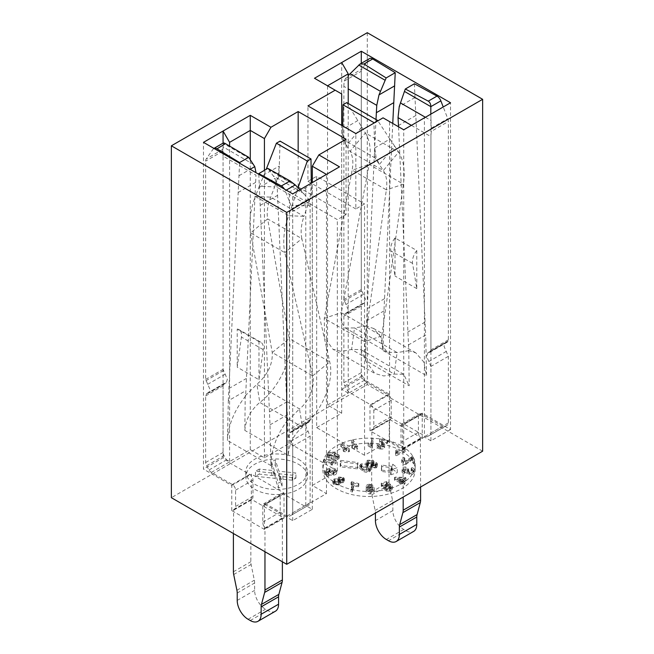 <?xml version="1.0" encoding="UTF-8"?>
<svg xmlns="http://www.w3.org/2000/svg" width="654" height="654" viewBox="0 0 654 654"><rect width="100%" height="100%" fill="white"/><g stroke="black" fill="none" stroke-linecap="round" stroke-linejoin="round"><path stroke-width="0.49" stroke-dasharray="3.27 2.45" d="M381.364 440.093L387.037 441.213L387.503 440.42L379.86 438.916L379.688 439.521L383.154 444.998L380.293 445.726L378.821 443.943L377.309 443.747L377.162 446.944L377.309 443.747C376.851 445.063 377.726 445.954 379.925 446.412C382.091 446.813 383.661 446.429 384.626 445.268L384.626 447.786L384.626 445.268L381.364 440.093L381.364 442.611L387.037 443.723L387.037 441.213M387.037 443.723L387.503 442.938L379.86 441.434L379.86 438.916L379.688 442.03L383.154 447.516L383.269 444.556L383.154 447.516L380.293 448.243L380.293 445.726M380.293 448.243L378.821 446.461L378.65 447.009L378.821 443.943L378.821 446.461L377.309 446.257C376.851 447.573 377.726 448.464 379.925 448.93L379.925 446.412M372.453 445.407L373.115 438.376L371.627 438.327L371.112 443.813L368.227 442.676L368.153 443.51L372.453 445.407L372.453 447.916L373.115 438.376M357.697 446.494L353.021 439.938L351.631 440.265L355.277 445.382L351.811 445.072L352.367 445.848L357.697 446.494L357.697 449.012L353.021 442.447L353.021 439.938M349.473 448.938L341.928 443.379L340.75 443.911L346.636 448.243L343.17 448.489L344.061 449.143L349.473 448.938L349.473 451.448L341.928 445.897L341.928 443.379M327.556 454.783L331.455 456.672C334.341 457.735 336.785 457.579 338.788 456.214L339.197 455.274L334.971 452.568C332.085 451.513 329.641 451.669 327.646 453.034L327.556 457.301L331.455 459.19C334.341 460.244 336.785 460.089 338.788 458.724L339.197 457.792L334.971 455.086C332.085 454.023 329.641 454.178 327.646 455.544L327.556 457.301M339.385 482.448L340.587 481.099L340.235 480.265L343.325 480.142L344.421 478.785L343.456 477.412L338.707 477.044L338.012 478.761L334.129 478.924L332.829 480.535L333.916 482.08L339.385 482.448L339.385 484.966L340.587 483.617L340.235 482.783L343.325 482.652L344.421 481.295L343.456 479.93L338.707 479.562L338.012 481.27L334.129 481.434L332.829 483.053L333.916 484.598L339.385 484.966M337.799 478.131L338.012 481.27L337.799 478.131M352.759 482.938L358.22 484.344L358.809 483.584L351.59 481.72L351.108 482.341L351.95 485.652L350.92 489.176L352.326 489.544L353.462 485.897L352.759 482.938L352.759 485.448L358.22 486.862L358.22 484.344M369.608 484.279C367.646 484.352 366.526 484.957 366.24 486.077L367.728 486.126L369.731 484.99L370.998 485.203L372.641 487.663L369.649 486.772C367.36 486.968 366.199 487.745 366.166 489.102C366.338 490.541 367.638 491.326 370.074 491.44C373.14 491.056 374.497 489.903 374.137 487.974L372.706 485.039L369.608 484.279L369.608 486.797C367.646 486.87 366.526 487.467 366.24 488.595L367.728 488.636L369.731 487.5L370.998 487.712L372.641 490.173L369.649 489.29C367.36 489.486 366.199 490.263 366.166 491.612C366.338 493.059 367.638 493.835 370.074 493.958C373.14 493.574 374.497 492.421 374.137 490.492L372.706 487.549L369.608 486.797M374.145 488.252L374.145 490.77L374.145 488.252M414.227 470.21L414.227 472.728L414.227 470.21C414.571 468.951 413.72 468.092 411.677 467.626L411.17 468.444L413.017 470.071L410.017 471.182L408.202 469.556L408.578 468.983L407.262 468.918L404.736 470.21L403.289 468.861L405.881 467.888L405.93 467.013C403.894 467.005 402.611 467.569 402.096 468.697L402.006 471.714L402.096 468.697C401.744 469.891 402.529 470.684 404.45 471.084L407.205 470.43L409.657 472.074C412.069 472.196 413.59 471.575 414.227 470.21M410.017 473.692L408.202 472.074L408.578 471.493L407.262 471.436L404.736 472.728L403.289 471.379L405.881 470.398L405.93 469.523C403.894 469.523 402.611 470.079 402.096 471.215C401.744 472.401 402.529 473.202 404.45 473.594L407.205 472.948L409.657 474.583C412.069 474.714 413.59 474.093 414.227 472.728C414.571 471.469 413.72 470.602 411.677 470.136L411.17 470.954L413.017 472.58L413.066 469.76L413.017 472.58L410.017 473.692L410.017 471.182M408.137 469.874L408.137 472.392L408.137 469.874M403.232 469.139L403.232 471.648L403.232 469.139M411.783 457.563L413.181 460.915L414.579 460.718L412.682 456.198L405.586 461.054L402.905 459.648L402.987 462.566L402.987 460.048L404.81 458.38L404.295 457.538C402.128 458.021 401.294 458.92 401.793 460.236C402.373 461.503 403.771 462.059 405.979 461.912L411.783 457.563L411.783 460.073L413.181 463.424L413.181 460.915M413.181 463.424L414.579 463.228L412.682 458.716L405.586 463.563L402.987 462.566L404.81 460.898L404.295 460.056C402.128 460.539 401.294 461.438 401.793 462.754L401.638 459.525L401.793 462.754C402.373 464.021 403.771 464.577 405.979 464.422L405.979 461.912M396.21 453.23L405.676 448.791L404.736 448.121L397.37 451.325L397.354 454.097L396.872 449.592L395.752 450.115L396.21 455.748L405.676 451.301L405.676 448.791M401.687 445.954A46.172 26.659 180 0 1 415.208 464.806A46.172 26.659 180 0 1 369.036 491.465A46.172 26.659 180 0 1 322.863 464.806A46.172 26.659 180 0 1 351.362 440.175A46.172 26.659 180 0 1 401.687 445.954M404.115 481.973L405.022 481.287L402.709 480.257L405.93 477.837L404.842 477.355L395.188 477.126L394.444 477.682L400.714 480.461L399.708 481.213L400.796 481.696L401.801 480.943L404.115 481.973L404.115 484.483L405.022 483.796L402.709 482.775L405.93 480.347L404.842 479.864L395.188 479.635L394.444 480.2L400.714 482.971L399.708 483.731L400.796 484.213L401.801 483.453L404.115 484.483M390.054 488.522L392.302 486.584L392.008 485.734L390.544 486.077L390.74 489.225L390.544 486.077L389.49 487.884L385.835 487.026L385.443 486.2L386.898 484.916L390.593 484.475L386.686 481.557L381.266 483.151L381.92 483.886L386.269 482.603L388.353 484.124L385.942 484.336L383.857 486.265L384.348 487.377L386.514 488.603L390.054 488.522L390.054 491.031L392.302 489.102L392.008 485.734M324.556 471.877L328.341 473.332L328.104 472.515L325.635 471.305L325.725 474.191C325.757 472.956 326.935 472.213 329.256 471.959L328.741 473.774C329.608 475.025 331.194 475.499 333.507 475.188C335.886 474.763 336.884 473.848 336.491 472.45C335.126 470.831 332.87 470.349 329.747 470.994C326.158 471.338 324.425 472.466 324.556 474.395L328.341 475.85L328.104 475.033L325.725 474.191L325.725 471.681C325.757 470.447 326.935 469.703 329.256 469.441L328.741 471.264C329.608 472.515 331.194 472.981 333.507 472.679C335.886 472.253 336.884 471.338 336.491 469.94C335.126 468.321 332.87 467.839 329.747 468.485C326.158 468.82 324.425 469.956 324.556 471.877L324.556 474.395L324.556 471.877M328.627 470.757L328.741 473.774L328.627 470.757M336.638 470.553L336.638 473.063L336.638 470.553M336.213 460.31L324.188 459.01L323.91 459.86L333.278 460.874L330.957 462.386L332.387 462.533L336.213 460.31L336.213 462.828L324.188 461.528L324.188 459.01M359.692 465.722L362.414 468.264C364.564 469.817 366.968 470.136 369.616 469.204L370.728 467.798L367.998 465.043C365.848 463.49 363.444 463.179 360.804 464.111L359.684 465.534L359.692 468.231L362.414 470.782C364.564 472.335 366.968 472.646 369.616 471.714L370.728 470.308L367.998 467.561C365.848 466.008 363.444 465.697 360.804 466.629L359.692 468.231L359.692 465.722M367.385 463.4L371.251 463.727L370.908 464.495L371.668 465.484L376.303 465.346L377.448 463.882L376.549 462.631L373.548 462.394L373.957 461.479L372.935 460.163L367.499 460.244L366.24 461.863L367.385 463.4L367.385 465.918L371.251 466.237L370.908 467.013L371.668 468.002L376.303 467.855L377.448 466.4L376.549 465.149L373.548 464.904L373.957 463.997L372.935 462.672L367.499 462.762L366.24 464.381L367.385 465.918M381.862 465.125L381.388 466.425L391.427 467.643L390.651 469.793L397.256 467.667L392.678 464.185L391.901 466.335L381.862 465.125L381.388 471.452L381.388 466.425M340.718 460.457L357.926 462.533L357.452 463.841L340.243 461.757L340.718 460.457L340.718 465.484L357.926 467.561L357.926 462.533M298.355 464.201A30.787 17.772 180 0 1 307.372 476.766A30.787 17.772 180 0 1 276.593 494.538A30.787 17.772 180 0 1 245.806 476.766A30.787 17.772 180 0 1 264.813 460.342A30.787 17.772 180 0 1 298.355 464.201M401.687 450.982A46.172 26.659 180 0 1 415.208 469.834A46.172 26.659 180 0 1 369.036 496.492A46.172 26.659 180 0 1 322.863 469.834A46.172 26.659 180 0 1 351.362 445.202A46.172 26.659 180 0 1 401.687 450.982M482.636 451.195L367.27 384.585L171.364 497.694M251.357 499.264L231.769 510.57L264.42 529.421L284.008 518.115L251.357 499.264L251.357 474.125L231.769 485.44L203.468 469.098L203.468 142.351M422.231 438.311L389.58 419.459L369.992 430.773L402.643 449.625L422.231 438.311L422.231 413.181L450.532 429.514L450.532 102.76M264.42 529.421L264.42 504.291L284.008 492.977L251.357 474.125M264.42 504.291L292.714 520.625L312.31 509.319L305.778 505.542L326.452 493.606L312.31 485.44L337.341 470.986L289.452 443.338L264.42 457.792L250.269 449.625L229.595 461.561L223.063 457.792L203.468 469.098M367.27 32.7L367.27 384.585M312.31 509.319L312.31 182.564L305.778 186.333L339.516 166.852M292.714 520.625L292.714 193.878M258.976 379.729L263.202 349.645A12.312 7.112 120 0 0 260.783 342.189A12.312 7.112 120 0 0 258.976 341.633L258.976 379.729L237.214 367.164L241.432 337.08A12.312 7.112 120 0 0 239.012 329.624A12.312 7.112 120 0 0 237.214 329.068L237.214 367.164M258.976 341.633L237.214 329.068M231.769 510.57L231.769 485.44M223.063 457.792L223.063 143.136M229.595 461.561L229.595 146.063M250.269 449.625L250.269 159.609M264.42 457.792L264.42 170.351M289.452 443.338L289.452 191.99L337.341 219.638L346.048 214.61L346.048 139.204M346.048 214.61L298.159 186.962L289.452 191.99M298.159 186.962L298.159 151.556M337.341 470.986L337.341 219.638M312.31 485.44L312.31 182.564M326.452 493.606L326.452 174.397M305.778 505.542L305.778 186.333M284.008 518.115L284.008 492.977M450.532 429.514L430.937 440.829L430.937 114.074L424.405 117.843L424.405 437.052L403.731 448.996L403.731 129.778L424.405 117.843M430.937 440.829L424.405 437.052M403.731 448.996L389.58 440.829L389.58 121.611L403.731 129.778M383.048 117.843L389.58 121.611M389.58 440.829L364.548 455.274L364.548 203.925L355.841 208.953L355.841 133.555M364.548 455.274L316.659 427.626L316.659 176.278L364.548 203.925M316.659 427.626L341.69 413.181L341.69 125.38M355.841 208.953L307.952 181.305L307.952 105.907M307.952 181.305L316.659 176.278M341.69 413.181L327.548 405.006L327.548 85.797L341.69 93.963M327.548 405.006L348.222 393.07L348.222 103.487M327.548 85.797L314.484 78.259M348.222 393.07L341.69 389.302L341.69 62.547M341.69 389.302L361.286 377.987L361.286 63.332M416.786 250.523A12.312 7.112 120 0 0 412.568 263.407L416.786 288.618L416.786 250.523L395.024 237.95A12.312 7.112 120 0 0 390.798 250.842L395.024 276.045L395.024 237.95M416.786 288.618L395.024 276.045M361.286 377.987L389.58 394.329L389.58 419.459M422.231 413.181L402.643 424.487L369.992 405.635L389.58 394.329M369.992 430.773L369.992 405.635M402.643 449.625L402.643 424.487M405.676 451.301L404.736 450.631L397.354 454.097L396.872 452.11L395.752 452.633L395.596 455.315L395.596 452.805M395.596 455.315L396.21 455.748M395.752 452.633L395.752 450.115M396.872 452.11L396.872 449.592M404.736 450.631L404.736 448.121M405.979 464.422L411.783 460.073M404.295 460.056L404.295 457.538M404.81 460.898L404.81 458.38M405.586 463.563L405.586 461.054M411.718 458.953L411.718 456.443M412.682 458.716L412.682 456.198M414.579 463.228L414.579 460.718M411.677 470.136L411.677 467.626M409.657 474.583L409.657 472.074M407.205 472.948L407.205 470.43M404.45 473.594L404.45 471.084M405.93 469.523L405.93 467.013M405.881 470.398L405.881 467.888M404.736 472.728L404.736 470.21M407.229 471.567L407.229 469.057M407.262 471.436L407.262 468.918M408.578 471.493L408.578 468.983M411.17 470.954L411.17 468.444M401.621 482.292L397.256 480.355L403.943 480.543L401.621 482.292L401.621 479.774L397.256 477.845L403.943 478.025L401.621 479.774M405.022 483.796L405.022 481.287M401.801 483.453L401.801 480.943M400.796 484.213L400.796 481.696M399.708 483.731L399.708 481.213M400.714 482.971L400.714 480.461M394.444 480.2L394.444 477.682M395.188 479.635L395.188 477.126M404.842 479.864L404.842 477.355M405.93 480.347L405.93 477.837M402.709 482.775L402.709 480.257M403.943 480.543L403.943 478.025M397.256 480.355L397.256 477.845M392.008 488.252L390.544 488.595L389.49 490.402L385.835 489.544L385.443 488.718L386.898 487.426L390.593 486.993L386.686 484.066L381.266 485.66L381.92 486.404L386.269 485.121L388.353 486.641L385.942 486.854L383.857 488.783L384.348 489.887L386.514 491.113L386.514 488.603M386.514 491.113L390.054 491.031M384.348 489.887L384.348 487.377M385.942 486.854L385.942 484.336M388.353 486.641L388.353 484.124M386.269 485.121L386.269 482.603M381.92 486.404L381.92 483.886M381.266 485.66L381.266 483.151M386.686 484.066L386.686 481.557M390.593 486.993L390.593 484.475M389.424 487.459L389.424 484.941M386.898 487.426L386.898 484.916M385.835 489.544L385.835 487.026M389.49 490.402L389.49 487.884M372.469 491.522L370.074 493.247L367.687 491.644L367.687 489.094L369.984 487.532L372.469 489.012L370.074 490.729L367.687 489.135L367.687 491.644L369.984 490.042L372.469 491.522L372.469 489.012M366.24 488.595L366.24 486.077M372.706 487.549L372.706 485.039M370.074 493.958L370.074 491.44M366.166 491.612L366.166 489.102M369.649 489.29L369.649 486.772M372.641 490.173L372.641 487.663M370.998 487.712L370.998 485.203M369.731 487.5L369.731 484.99M368.259 487.892L368.259 485.374M367.728 488.636L367.728 486.126M369.984 490.042L369.984 487.532M370.074 493.247L370.074 490.729M358.22 486.862L358.809 486.102L351.59 484.238L351.108 484.851L351.95 488.17L350.92 491.694L352.326 492.053L352.326 489.544M352.326 492.053L353.462 488.415L352.759 485.448M350.92 491.694L350.92 489.176M351.762 489.781L351.762 487.271M351.108 484.851L351.108 482.341M351.59 484.238L351.59 481.72M358.809 486.102L358.809 483.584M342.369 481.957L339.565 481.81L339.05 481.058L339.72 480.232L342.5 480.379L343.007 481.14L342.369 481.957L342.369 479.447L339.565 479.3L339.05 478.54L339.72 477.722L342.5 477.87L343.007 478.622L342.369 479.447M338.38 484.287L334.84 484.124L334.21 483.2L335.11 482.112L338.658 482.292L339.271 483.2L338.38 484.287L338.38 481.777L334.84 481.614L334.21 480.682L335.11 479.603L338.658 479.774L339.271 480.69L338.38 481.777M340.235 482.783L340.235 480.265M333.916 484.598L333.916 482.08M334.129 481.434L334.129 478.924M338.707 479.562L338.707 477.044M343.456 479.93L343.456 477.412M343.325 482.652L343.325 480.142M342.5 480.379L342.5 477.87M339.565 481.81L339.565 479.3M339.72 480.232L339.72 477.722M338.658 482.292L338.658 479.774M334.84 484.124L334.84 481.614M335.11 482.112L335.11 479.603M331.954 471.648L335.33 472.867L335.249 470.022L333.066 471.828L329.837 470.479L329.927 473.373C329.706 472.466 330.384 471.894 331.954 471.648L331.954 469.139L335.249 470.022L335.249 472.531L333.066 474.338L329.927 473.373L329.927 470.864C329.706 469.956 330.384 469.376 331.954 469.139M328.341 475.85L328.341 473.332M329.747 470.994L329.747 468.485M333.507 475.188L333.507 472.679M329.542 471.918L329.542 469.409M329.256 471.959L329.256 469.441M328.104 475.033L328.104 472.515M333.066 474.338L333.066 471.828M324.188 461.528L323.91 462.378L333.278 463.392L330.957 464.896L332.387 465.051L336.033 463.375L336.033 460.866M336.033 463.375L336.213 462.828M332.387 465.051L332.387 462.533M330.957 464.896L330.957 462.386M333.278 463.392L333.278 460.874M323.91 462.378L323.91 459.86M332.134 458.397C329.747 457.964 328.61 457.113 328.749 455.863C330.401 455.037 332.248 455.045 334.292 455.879C336.696 456.312 337.824 457.154 337.668 458.421L336.156 459.043L332.134 458.397L332.134 455.879C329.747 455.446 328.61 454.604 328.749 453.345C330.401 452.527 332.248 452.527 334.292 453.361C336.696 453.794 337.824 454.644 337.668 455.903L336.156 456.533L332.134 455.879M328.545 456.345L328.749 453.345L328.545 456.345M337.881 457.923L337.881 455.405L337.881 457.923M331.455 459.19L331.455 456.672M327.646 455.544L327.646 453.034M338.788 458.724L338.788 456.214M336.156 459.043L336.156 456.533M334.292 455.879L334.292 453.361M341.928 445.897L340.75 446.429L346.636 450.753L343.17 450.998L344.061 451.661L348.721 451.791L348.721 449.282M348.721 451.791L349.473 451.448M344.061 451.661L344.061 449.143M343.17 450.998L343.17 448.489M346.636 450.753L346.636 448.243M340.75 446.429L340.75 443.911M353.021 442.447L351.631 442.783L355.277 447.892L351.811 447.589L352.367 448.366L356.806 449.224L356.806 446.707M356.806 449.224L357.697 449.012M352.367 448.366L352.367 445.848M351.811 447.589L351.811 445.072M355.277 447.892L355.277 445.382M351.631 442.783L351.631 440.265M373.115 440.886L371.627 440.845L371.112 446.322L368.227 445.194L368.153 446.02L371.497 447.892L371.497 445.374M371.497 447.892L372.453 447.916M368.153 446.02L368.153 443.51M368.227 445.194L368.227 442.676M371.112 446.322L371.112 443.813M371.627 440.845L371.627 438.327M379.925 448.93C382.091 449.323 383.661 448.946 384.626 447.786L381.364 442.611M379.86 441.434L379.688 442.03L379.86 441.434M387.503 442.938L387.503 440.42M363.534 470.136L361.237 468.035L361.809 467.201C363.763 466.727 365.455 467.062 366.886 468.207L369.191 470.332L368.603 471.142L366.845 471.469L363.534 470.136L363.534 467.626L361.237 465.517L361.809 464.692C363.763 464.217 365.455 464.544 366.886 465.689L369.191 467.814L368.603 468.632L366.845 468.951L363.534 467.626M362.414 470.782L362.414 468.264M360.804 466.629L360.804 464.111M367.998 467.561L367.998 465.043M369.616 471.714L369.616 469.204M366.845 471.469L366.845 468.951M361.809 467.201L361.809 464.692M366.886 468.207L366.886 465.689M368.603 471.142L368.603 468.632M372.78 467.348L372.216 466.629L372.87 465.844L375.404 465.779L375.936 466.506L375.314 467.267L372.78 467.348L372.78 464.839L372.216 464.119L372.87 463.334L375.404 463.261L375.936 463.997L375.314 464.757L372.78 464.839M368.521 465.28L367.736 464.332L368.513 463.334L371.832 463.326L372.592 464.324L371.824 465.288L368.521 465.28L368.521 462.77L367.736 461.822L368.513 460.817L371.832 460.817L372.592 461.814L371.824 462.77L368.521 462.77M371.251 466.237L371.251 463.727M367.499 462.762L367.499 460.244M372.935 462.672L372.935 460.163M373.548 464.904L373.548 462.394M376.549 465.149L376.549 462.631M376.303 467.855L376.303 465.346M371.668 468.002L371.668 465.484M375.314 467.267L375.314 464.757M372.87 465.844L372.87 463.334M375.404 465.779L375.404 463.261M371.824 465.288L371.824 462.77M368.513 463.334L368.513 460.817M371.832 463.326L371.832 460.817M381.862 470.152L391.901 471.362L391.901 466.335M391.901 471.362L392.678 469.212L392.678 464.185M392.678 469.212L397.256 472.695L397.256 467.667M391.427 467.643L391.427 472.67L390.651 474.82L390.651 469.793M390.651 474.82L397.256 472.695M391.427 472.67L381.388 471.452M357.452 463.841L357.452 468.869L340.243 466.784L340.718 465.484M340.243 466.784L340.243 461.757M357.452 468.869L357.926 467.561M298.355 459.173A30.787 17.772 180 0 1 307.372 471.738A30.787 17.772 180 0 1 276.593 489.511A30.787 17.772 180 0 1 245.806 471.738A30.787 17.772 180 0 1 264.813 455.315A30.787 17.772 180 0 1 298.355 459.173M259.229 469.081L255.477 471.248L275.236 473.365L278.367 483.167L282.062 481.033L279.405 473.807L292.199 475.188L295.943 473.022L278.923 471.191L275.293 459.811L271.59 461.945L274.386 470.708L259.229 469.081L259.229 474.109L255.477 476.276L255.477 471.248M255.477 476.276L275.236 478.393L278.367 488.195L282.062 486.061L279.405 478.834L292.199 480.216L295.943 478.049L278.923 476.218L275.293 464.839L271.59 466.972L274.386 475.736L259.229 474.109M274.386 475.736L274.386 470.708M271.59 466.972L271.59 461.945M275.293 464.839L275.293 459.811M278.923 476.218L278.923 471.191M295.943 478.049L295.943 473.022M292.199 480.216L292.199 475.188M279.405 478.834L279.405 473.807M282.062 486.061L282.062 481.033M278.367 488.195L278.367 483.167M275.236 478.393L275.236 473.365M392.76 123.451L383.972 310.903L383.048 350.593L380.816 337.088L373.499 328.422L366.036 326.044L365.635 360.648L409.175 385.778L408.775 350.724L398.548 126.786M408.374 350.495L415.731 352.8L423.653 361.817L426.588 375.723L425.664 334.979L408.251 345.034M414.399 83.761L425.664 334.979M420.596 487.009L420.367 438.27A7.693 4.447 -120 0 1 418.421 432.327L418.421 416.001A4.619 2.665 60 0 1 419.377 413.892A4.619 2.665 60 0 1 421.691 414.121L442.644 426.22A4.619 2.665 -120 0 0 444.957 426.449L447.393 425.043A4.619 2.665 -120 0 0 448.35 422.925L448.35 356.34L444.05 346.367L445.276 342.737L447.271 342.214L448.35 339.818L448.35 121.521A6.442 3.72 -120 0 0 447.769 118.676L443.232 106.978M361.286 306.072L343.873 316.119L344.96 313.724L362.373 303.669L361.286 306.072L361.286 372.657A4.619 2.665 -120 0 0 362.242 375.878L364.679 380.105A4.619 2.665 -120 0 0 366.992 382.541L387.945 394.64A4.619 2.665 60 0 1 391.215 400.297L391.215 416.623A7.693 4.447 60 0 1 389.62 420.146A7.693 4.447 60 0 1 389.269 420.309L389.04 481.916A12.312 7.112 -120 0 0 389.334 484.688L392.547 500.408A12.312 7.112 60 0 1 392.85 503.179L392.85 510.578A15.394 8.886 -120 0 0 403.731 529.429L405.905 530.68A15.394 8.886 -120 0 0 413.606 531.44M362.373 303.669L364.36 303.145L365.586 299.516L361.286 289.55L361.286 71.253A6.442 3.72 -120 0 1 361.866 69.079L368.774 59.244A6.156 3.556 -120 0 1 369.469 58.607M376.001 119.527L366.436 326.281M344.96 313.724L346.947 313.201L348.173 309.571L343.873 299.606L343.873 86.369L348.222 88.879M343.873 316.119L343.873 382.713A4.619 2.665 -120 0 0 344.83 385.925L347.266 390.16A4.619 2.665 -120 0 0 349.579 392.596L370.532 404.695A4.619 2.665 60 0 1 373.802 410.352L373.802 426.678A7.693 4.447 60 0 1 372.208 430.201A7.693 4.447 60 0 1 371.856 430.365L371.619 491.971A12.312 7.112 -120 0 0 371.922 494.743L375.134 510.463A12.312 7.112 60 0 1 375.429 513.088M418.421 416.001L401.008 426.056L401.008 442.382A7.693 4.447 -120 0 0 402.954 448.317L403.183 497.065M401.008 426.056A4.619 2.665 60 0 1 401.965 423.947A4.619 2.665 60 0 1 404.27 424.176L425.231 436.275A4.619 2.665 -120 0 0 427.544 436.504L429.98 435.09A4.619 2.665 -120 0 0 430.937 432.981L430.937 366.395L426.637 356.422L427.863 352.792L429.858 352.269L430.937 349.874L430.937 136.637A30.787 17.772 120 0 1 431.387 131.323L448.35 121.521M430.806 114.148L431.387 131.323M343.873 86.369A30.787 17.772 120 0 1 344.315 81.047L345.467 78.545L348.222 75.57M408.775 350.724L397.109 352.571L387.356 352.236L382.574 346.015L381.74 335.984L403.404 184.175C405.3 170.833 403.714 160.156 398.646 152.145L383.318 170.539L350.037 151.327L346.424 145.49L343.554 138.346L342.671 129.476L357.82 120.549L361.744 127.097L346.424 145.49L342.533 139.228L342.721 125.977M361.744 127.097L365.365 132.934L350.037 151.327C352.841 155.995 353.544 162.257 352.138 170.114L386.359 189.873L364.703 341.674L381.74 335.984L341.323 312.645L369.183 164.416L403.404 184.175L386.359 189.873C387.438 181.82 386.424 175.378 383.318 170.539L379.328 164.489L394.648 146.095L398.646 152.145L365.365 132.934C370.139 140.765 371.415 151.262 369.183 164.416L352.138 170.114L324.286 318.343L324.531 337.513L332.935 349.252L341.445 351.476L351.582 349.457L360.861 349.563L365.635 360.648M387.356 352.244L345.247 327.932L341.224 322.144L341.323 312.645L324.286 318.343L364.703 341.674L365.864 361.376L375.044 373.573L332.935 349.261M345.247 327.924L354.484 327.956L351.582 349.457L394.207 374.072L403.747 374.317L409.175 385.778M366.036 326.044L354.484 327.956L397.109 352.571L394.207 374.072L383.898 375.976L375.044 373.573M394.648 146.095L389.874 139.049L374.726 147.984L375.044 157.99L379.328 164.489L376.05 157.099L374.726 147.984L373.933 123.107M389.874 139.049L377.865 120.835M346.71 102.613L357.82 120.549M425.084 322.07L407.671 332.126M415.903 115.48L398.49 125.527M344.315 81.047L361.286 71.253M383.972 310.903L366.559 320.959M375.044 157.99L342.533 139.228M384.552 298.674L367.139 308.729M389.04 420.399L371.619 430.455M420.596 438.63L403.183 448.677M444.957 426.449L427.544 436.504L444.957 426.449M447.393 425.043L429.98 435.09L447.393 425.043M431.37 128.143L447.769 118.676M345.467 78.545L361.866 69.079M258.788 174.291L270.028 424.838L270.952 465.583C271.075 449.944 276.609 434.828 287.564 420.244L288.365 455.527L244.825 430.397L245.225 395.793L245.626 396.022L255.967 175.108L223.063 156.118L223.063 369.346L227.363 379.32L226.137 382.95L208.724 393.005L209.95 389.375L205.65 379.402L205.65 161.113A6.442 3.72 60 0 1 206.231 158.93L213.139 149.104A6.156 3.556 60 0 1 213.833 148.458A6.156 3.556 60 0 1 213.948 148.401M245.626 396.022C234.304 410.401 228.23 425.214 227.412 440.444L228.336 400.763L245.749 390.708M239.577 163.189L228.336 400.763M233.404 533.509L233.633 510.169A7.693 4.447 60 0 0 233.985 509.997A7.693 4.447 60 0 0 235.579 506.474L235.579 490.148A4.619 2.665 -120 0 0 232.309 484.5L211.356 472.392A4.619 2.665 60 0 1 209.043 469.956L206.607 465.73A4.619 2.665 60 0 1 205.65 462.509L205.65 395.923L206.738 393.528L208.724 393.005M264.96 551.731L264.96 528.481L282.381 518.426L282.144 518.066A7.693 4.447 -120 0 1 280.198 512.131L280.198 495.806A4.619 2.665 -120 0 1 281.155 493.696L263.742 503.744A4.619 2.665 -120 0 0 262.785 505.861L262.785 522.186A7.693 4.447 -120 0 0 264.731 528.121L264.96 528.481M292.714 446.191L310.127 436.136L305.827 426.171L307.053 422.541L289.64 432.596L288.414 436.226L292.714 446.191L292.714 512.785A4.619 2.665 60 0 1 291.758 514.894L289.321 516.3A4.619 2.665 60 0 1 287.008 516.08L266.055 503.972A4.619 2.665 -120 0 0 263.742 503.744M289.64 432.596L291.635 432.065L292.714 429.67L292.714 211.381A6.442 3.72 60 0 0 292.134 208.528L285.226 190.723A6.156 3.556 60 0 0 284.416 189.08M307.053 422.541L309.048 422.018L310.127 419.623L310.127 206.386L277.231 187.387L287.564 420.244M310.127 436.136L310.127 502.73A4.619 2.665 60 0 1 309.17 504.839L306.734 506.253A4.619 2.665 60 0 1 304.421 506.024L283.468 493.925A4.619 2.665 -120 0 0 281.155 493.696M282.381 561.786L282.381 518.426M275.383 611.245A15.394 8.886 60 0 1 267.682 610.484L265.508 609.226A15.394 8.886 60 0 1 254.627 590.374L254.627 582.984A12.312 7.112 -120 0 0 254.324 580.204L251.111 564.492A12.312 7.112 60 0 1 250.817 561.721L251.046 500.114A7.693 4.447 60 0 0 251.398 499.942A7.693 4.447 60 0 0 252.992 496.419L252.992 480.101A4.619 2.665 -120 0 0 249.73 474.444L228.769 462.345A4.619 2.665 60 0 1 226.456 459.901L224.02 455.674A4.619 2.665 60 0 1 223.063 452.462L223.063 385.868L224.159 383.473L226.137 382.95M277.231 187.387L275.007 178.313L267.846 168.372M223.333 142.989L222.613 151.311A30.787 17.772 -60 0 1 223.063 156.118M310.127 206.386A30.787 17.772 -60 0 0 309.685 201.579L308.533 199.061L300.022 189.66M245.225 395.793L256.891 384.299C267.699 374.832 272.816 364.237 272.26 352.522L250.596 232.881C248.7 222.115 250.286 209.967 255.354 196.445L270.682 197.14L303.963 216.36L307.576 205.912L310.446 194.974L311.329 184.583L296.18 193.143L292.256 205.209L307.576 205.912L311.468 194.696L311.304 183.145M292.256 205.209L288.635 215.657L303.963 216.36C301.159 224.608 300.456 232.039 301.862 238.653L267.641 218.902L289.297 338.543L272.26 352.522L312.677 375.862L284.817 252.64L250.596 232.881L267.641 218.902C266.562 212.468 267.576 205.217 270.682 197.14L274.672 186.913L259.352 186.21L255.354 196.445L288.635 215.657C283.861 229.35 282.585 241.678 284.817 252.64L301.862 238.653L329.714 361.875C334.66 381.159 321.425 412.862 302.418 427.062C293.499 434.804 288.815 444.295 288.365 455.527M287.964 420.473L299.516 408.913L302.418 427.062L259.793 402.447L256.891 384.299L299.516 408.913C309.04 401.728 315.4 385.713 312.677 375.862L329.714 361.875L289.297 338.543C293.262 357.321 278.89 388.394 259.793 402.447C250.76 410.132 245.765 419.443 244.825 430.397M259.352 186.21L264.126 174.643L279.274 166.075L278.956 175.934L274.672 186.913L277.95 176.22L279.274 166.075L280.084 141.125M264.126 174.643L266.203 169.321M298.061 187.714L296.18 193.143M228.916 388.533L246.329 378.478M238.097 192.529L255.51 182.474M309.685 201.579L292.714 211.381M270.028 424.838L287.441 414.783M278.956 175.934L311.468 194.696M269.448 411.93L286.861 401.875M291.758 514.894L309.17 504.839M289.321 516.3L306.734 506.253L289.321 516.3M233.404 510.259L250.817 500.204M222.613 151.311L205.65 161.113M260.267 205.331L277.68 195.276M222.63 149.464L206.231 158.93M308.533 199.061L292.134 208.528M410.058 461.716L410.058 459.206M409.044 461.07L409.044 458.56M334.971 455.086L334.971 452.568M382.843 444.336L382.843 441.818M381.356 444.483L381.356 441.965M412.568 263.407L390.798 250.842M263.202 349.645L241.432 337.08M271.868 475.466L271.868 470.439M273.985 474.469L273.985 469.441M282.896 479.21L282.896 474.183M280.345 480.69L280.345 475.662M383.048 350.593L426.588 375.723M411.399 125.355L430.937 136.637M425.386 117.279L430.773 120.385M361.286 289.55L343.873 299.606M361.449 290.916L344.037 300.963M448.35 339.818L430.937 349.874M448.186 340.996L430.773 351.043M363.281 303.431L345.868 313.479M361.286 372.657L343.873 382.713M362.242 375.878L344.83 385.925M364.679 380.105L347.266 390.16M366.992 382.541L349.579 392.596M387.945 394.64L370.532 404.695M391.215 400.297L373.802 410.352M391.215 416.623L373.802 426.678M389.269 420.309L371.856 430.365M389.04 481.916L371.619 491.971M389.334 484.688L371.922 494.743M392.547 500.408L375.134 510.463M392.85 503.179L375.429 513.235M392.85 510.578L375.429 520.625M403.731 529.429L386.318 539.476M405.905 530.68L388.492 540.735M420.367 438.27L402.954 448.317M418.421 432.327L401.008 442.382M421.691 414.121L404.27 424.176M442.644 426.22L425.231 436.275M448.35 422.925L430.937 432.981M446.355 342.459L428.942 352.514M446.355 351.386L428.942 361.441M448.35 356.34L430.937 366.395M363.281 294.496L345.868 304.551M414.938 97.528L399.234 106.594M358.752 65.032L368.774 59.244M270.952 465.583L227.412 440.444M295.248 184.935L268.859 169.697M249.55 158.554L223.161 143.316L213.139 149.104M253.605 164.497L223.227 146.954M303.996 193.584L273.609 176.04M292.714 429.67L310.127 419.623M292.551 430.847L309.963 420.792M205.65 379.402L223.063 369.346M205.814 380.767L223.227 370.712M290.719 441.246L308.132 431.19M292.714 512.785L310.127 502.73M287.008 516.08L304.421 506.024M266.055 503.972L283.468 493.925M262.785 505.861L280.198 495.806M262.785 522.186L280.198 512.131M264.731 528.121L282.144 518.066M250.269 620.54L267.682 610.484M248.095 619.281L265.508 609.226M237.214 600.429L254.627 590.374M237.214 593.031L254.627 582.984M236.912 590.26L254.324 580.204M233.699 574.547L251.111 564.492M233.404 571.776L250.817 561.721M233.633 510.169L251.046 500.114M235.579 506.474L252.992 496.419M235.579 490.148L252.992 480.101M232.309 484.5L249.73 474.444M211.356 472.392L228.769 462.345M209.043 469.956L226.456 459.901M206.607 465.73L224.02 455.674M205.65 462.509L223.063 452.462M207.645 384.356L225.058 374.301M207.645 393.283L225.058 383.228M205.65 395.923L223.063 385.868M290.719 432.31L308.132 422.263M259.303 187.379L275.007 178.313M239.062 175.697L250.147 169.296M286.239 190.134L285.226 190.723M322.863 464.806L322.863 469.834M415.208 464.806L415.208 469.834M396.03 451.391L396.03 453.901M392.302 486.584L392.302 489.102M383.857 486.265L383.857 488.783M385.443 486.2L385.443 488.718M353.462 485.897L353.462 488.415M351.95 485.652L351.95 488.17M340.587 481.099L340.587 483.617M332.829 480.535L332.829 483.053M344.421 478.785L344.421 481.295M343.007 478.622L343.007 481.14M339.05 478.54L339.05 481.058M339.271 480.69L339.271 483.2M334.21 480.682L334.21 483.2M327.229 453.999L327.229 456.508M339.197 455.274L339.197 457.792M379.688 439.463L379.688 441.981M370.728 467.798L370.728 470.308M361.237 465.517L361.237 468.035M369.191 467.814L369.191 470.332M366.24 461.863L366.24 464.381M373.957 461.479L373.957 463.997M377.448 463.882L377.448 466.4M370.908 464.495L370.908 467.013M372.216 464.119L372.216 466.629M375.936 463.997L375.936 466.506M367.736 461.822L367.736 464.332M372.592 461.814L372.592 464.324M260.783 342.189L239.012 329.624M245.806 471.738L245.806 476.766M307.372 471.738L307.372 476.766M403.747 374.317L360.861 349.563M372.208 430.201L389.62 420.146M401.965 423.947L419.377 413.892M429.858 352.269L447.271 342.214M427.863 352.792L445.276 342.737M346.947 313.201L364.36 303.145M415.731 352.8L373.499 328.422M233.985 509.997L251.398 499.942M224.159 383.473L206.738 393.528M309.048 422.018L291.635 432.065"/><path stroke-width="0.98" d="M223.063 143.136L223.063 131.037L203.468 142.351L292.714 193.878L312.31 182.564L312.31 166.23L318.841 154.916L346.048 139.204L298.159 111.556L270.952 127.268L264.42 138.583L250.269 130.408L229.595 142.351L223.063 131.037L250.269 115.333L270.952 127.268M318.841 154.916L339.516 166.852L312.31 182.564M482.636 99.31L367.27 32.7L171.364 145.801L286.73 212.411L482.636 99.31L482.636 451.195L286.73 564.296L171.364 497.694L171.364 145.801M430.937 114.074L403.731 129.778L383.048 117.843L355.841 133.555L307.952 105.907L335.159 90.195L314.484 78.259L361.286 51.233L450.532 102.76L430.937 114.074M286.73 212.411L286.73 564.296M229.595 146.063L229.595 142.351M250.269 159.609L250.269 115.333M264.42 170.351L264.42 138.583M298.159 151.556L298.159 111.556M326.452 174.397L312.31 166.23M341.69 125.38L341.69 93.963L335.159 90.195M348.222 103.487L348.222 73.861L327.548 85.797M341.69 62.547L348.222 73.861M361.286 63.332L361.286 51.233M348.222 88.879L376.769 105.359L378.993 94.912L386.154 77.94L363.951 64.01L372.657 58.974L395.237 72.692L392.76 123.451M405.317 89.001L404.45 91.413L430.839 106.651C430.814 104.174 429.997 102.359 428.378 101.198L405.317 89.001L414.399 83.761L436.978 96.113A6.156 3.556 -120 0 1 440.861 100.863L443.232 106.978M420.596 487.009L420.596 500.138L403.183 510.194A12.312 7.112 -120 0 1 402.889 512.622L399.676 524.622A12.312 7.112 60 0 0 399.373 527.059L399.373 534.449A15.394 8.886 -120 0 1 396.185 541.496A15.394 8.886 -120 0 1 388.492 540.735L386.318 539.476A15.394 8.886 -120 0 1 375.429 520.625L375.429 513.235A12.312 7.112 60 0 0 375.429 513.088M396.185 541.496L413.606 531.44A15.394 8.886 -120 0 0 416.786 524.402L416.786 517.003A12.312 7.112 60 0 1 417.089 514.575L420.301 502.566A12.312 7.112 -120 0 0 420.596 500.138M372.657 58.983A6.156 3.556 -120 0 0 369.469 58.607L359.978 64.084L363.951 64.01M398.548 126.786L398.033 117.638L411.399 125.355M376.769 105.359L376.001 119.527M403.183 497.065L403.183 510.194M348.222 75.57L359.978 64.084M404.45 91.413L399.234 106.594L398.033 117.638M440.861 100.863L430.839 106.651L430.806 114.148M377.865 120.835L377.603 120.45L373.933 123.107M377.603 120.45L346.71 102.613L343.015 104.787L373.916 122.625M343.015 104.787L342.721 125.977M393.733 102.678L376.32 112.725M395.237 72.692L386.154 77.94M258.763 173.612L267.846 168.372L290.049 180.937L281.343 185.965L258.763 173.612L258.788 174.291M239.577 163.189L239.601 162.552L217.022 148.834A6.156 3.556 60 0 0 213.948 148.401M233.404 533.509L233.404 571.776A12.312 7.112 60 0 0 233.699 574.547L236.912 590.26A12.312 7.112 -120 0 1 237.214 593.031L237.214 600.429A15.394 8.886 60 0 0 248.095 619.281L250.269 620.54A15.394 8.886 60 0 0 257.97 621.3L275.383 611.245A15.394 8.886 60 0 0 278.571 604.198L278.571 596.808A12.312 7.112 -120 0 1 278.866 594.372L282.078 582.371A12.312 7.112 60 0 0 282.381 579.943L282.381 561.786M264.96 551.731L264.96 589.998A12.312 7.112 60 0 1 264.666 592.426L261.453 604.427A12.312 7.112 -120 0 0 261.15 606.855L261.15 614.253A15.394 8.886 60 0 1 257.97 621.3M281.343 185.965A6.156 3.556 60 0 1 284.416 189.08M290.163 181.003L295.248 184.935L286.239 190.134M239.601 162.552L248.683 157.303L225.475 143.659M248.683 157.303L254.766 166.631L255.984 172.476M217.022 148.834L225.475 143.651M225.622 143.741C224.003 142.825 223.186 142.686 223.161 143.316M300.022 189.66L295.248 184.935M266.203 169.321L276.397 143.21L280.084 141.125L310.985 158.963L311.304 183.145M276.397 143.21L307.29 161.048L310.985 158.963M307.29 161.048L298.061 187.714M358.752 65.032L385.141 80.27M400.395 102.85L425.386 117.279M350.004 73.755L380.391 91.298M416.786 524.402L399.373 534.449M416.786 517.003L399.373 527.059M417.089 514.575L399.676 524.622M420.301 502.566L402.889 512.622M394.697 85.846L378.993 94.912M428.264 101.141L436.978 96.113M264.96 589.998L282.381 579.943M264.666 592.426L282.078 582.371M261.453 604.427L278.866 594.372M261.15 606.855L278.571 596.808M261.15 614.253L278.571 604.198M250.147 169.296L254.766 166.631M223.325 142.981L213.948 148.393"/></g></svg>
